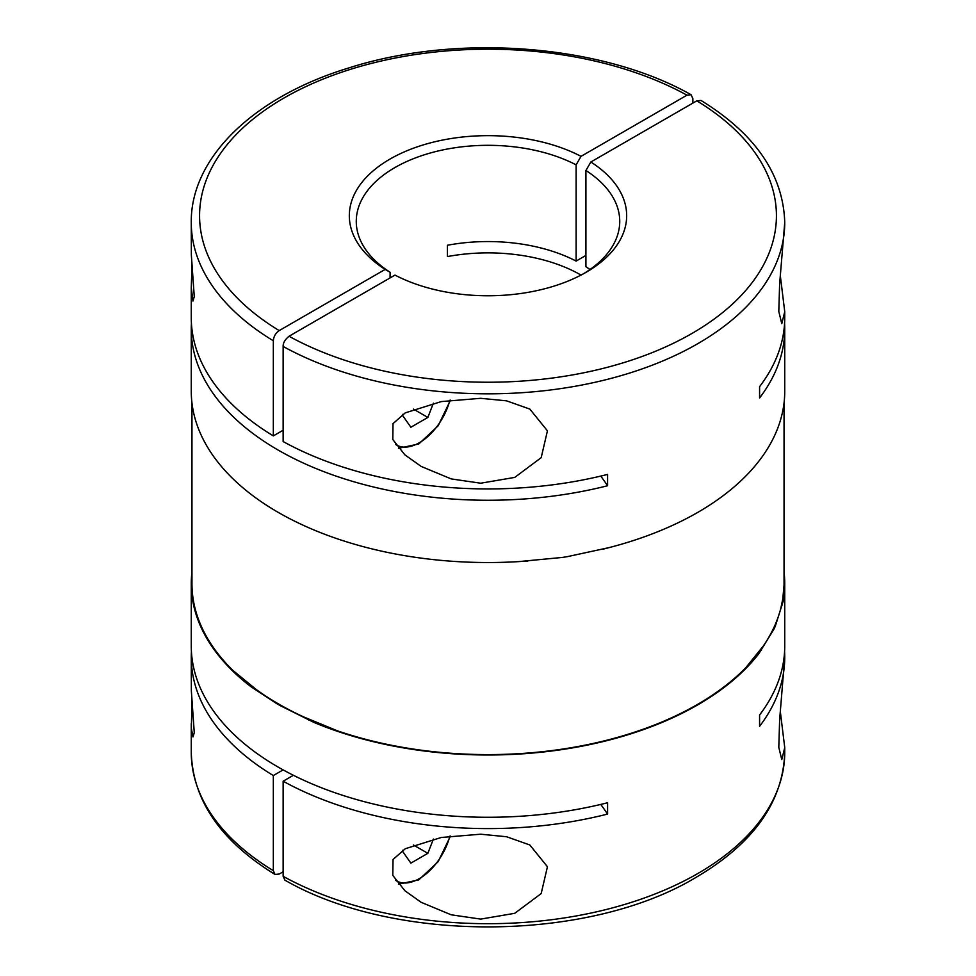 <?xml version="1.0" encoding="UTF-8"?>
<svg xmlns="http://www.w3.org/2000/svg" width="976" height="976" viewBox="0 0 976 976"><rect width="100%" height="100%" fill="white"/><g stroke="black" fill="none" stroke-linecap="round" stroke-linejoin="round"><path stroke-width="1.46" d="M390.083 277.904L390.083 272.243L385.166 269.425L279.209 330.596C275.647 333.048 273.683 336.452 273.329 340.783L273.329 435.894A296.741 171.325 180 0 1 191.259 317.615L191.259 287.7L192.967 301.059L194.273 296.716L191.345 255.029L191.259 222.504A296.741 171.325 180 0 0 273.329 340.783M385.166 269.425A138.665 80.056 180 0 1 389.949 159.1A138.665 80.056 180 0 1 581.025 156.343L576.121 164.846A131.736 76.055 0 0 0 434.405 151.902A131.736 76.055 0 0 0 356.264 221.369A131.736 76.055 0 0 0 390.083 272.243M576.121 164.846L576.121 261.08L585.917 255.419M581.025 275.086A131.736 76.055 180 0 0 447.411 256.578L447.411 245.257A131.736 76.055 180 0 1 576.121 261.08M784.741 222.504C783.252 174.619 755.339 133.932 701 100.455L696.791 100.833L590.834 162.004A138.665 80.056 180 0 1 586.051 272.316A138.665 80.056 180 0 1 394.975 275.086L289.018 336.256C284.98 339.587 283.016 342.991 283.138 346.443A296.741 171.325 180 0 0 697.828 343.65A296.741 171.325 180 0 0 784.741 222.504L779.629 283.906L778.799 311.442L781.776 323.666L784.741 311.747L780.385 276.184M480.692 398.306L441.311 401.587L405.247 412.872L393.011 423.621L392.816 439.542L404.881 454.84L421.168 466.43L451.193 478.911L480.692 483.218L514.73 477.41L541.18 457.683L547.438 430.831L529.822 409.078L506.581 400.843L480.692 398.306M692.862 103.09L692.862 98.564L691.093 94.733L686.982 95.172L581.025 156.343M784.741 311.747L784.741 317.615A296.741 171.325 0 0 1 759.584 386.655L759.584 397.976A296.741 171.325 0 0 0 784.741 328.936A296.741 171.325 0 0 0 784.582 323.276M784.741 328.936L784.741 391.205A296.741 171.325 180 0 1 697.828 512.351A296.741 171.325 180 0 1 609.231 547.573L567.422 556.637A296.741 171.325 0 0 1 562.176 557.455L518.439 561.627A296.741 171.325 180 0 1 191.259 391.205L191.259 328.936A296.741 171.325 180 0 1 191.418 323.276M283.138 346.443L283.138 441.555A296.741 171.325 180 0 0 607.584 474.409L607.584 485.731A296.741 171.325 180 0 1 191.259 328.936M192.028 264.899L191.259 287.7M583.538 273.731A131.736 76.055 0 0 0 619.736 221.369A131.736 76.055 0 0 0 585.917 170.507L585.917 266.741A131.736 76.055 180 0 1 590.016 269.498M600.752 476.081A693.326 400.282 180 0 1 607.584 485.731M273.329 435.894L283.138 430.233M585.917 170.507L590.834 162.004M433.393 403.173L427.854 417.435L410.872 427.244L402.38 415.154L402.698 414.361M413.421 409.103L427.854 417.435M433.393 839.067L427.854 853.329L410.872 863.138L402.38 851.048L402.698 850.255M413.421 844.996L427.854 853.329M191.955 402.905L191.955 583.672A296.045 170.922 0 0 0 233.02 670.524L256.188 689.471A296.045 170.922 180 0 0 303.865 717.006L337.574 730.89A296.045 170.922 0 0 0 411.372 748.775A296.045 170.922 0 0 0 745.762 667.743L763.378 645.917A296.045 170.922 180 0 0 780.824 608.316L782.801 598.898L784.033 585.283A296.045 170.922 0 0 0 784.045 583.672L784.045 402.905M603.046 549.183L609.414 547.524M514.608 561.834L527.845 561.078M192.028 700.792L191.345 728.291L192.967 736.953L194.273 732.708L191.345 690.923L191.259 657.275A296.741 171.325 180 0 1 191.418 651.614M480.692 919.111L514.718 913.316L541.168 893.601L547.438 866.749L529.822 844.972L506.605 836.749L480.692 834.199L441.286 837.481L405.321 848.717L393.047 859.466L392.791 875.387L404.869 890.722L421.168 902.324L451.193 914.805L480.692 919.111M782.606 600.081A90.134 52.033 180 0 1 783.179 601.253A296.741 171.325 0 0 0 784.741 583.672L784.741 645.941A296.741 171.325 0 0 1 759.584 714.981L759.584 726.303A296.741 171.325 0 0 0 784.741 657.275L779.629 719.837L778.799 747.36L781.776 759.56L784.741 747.64L780.385 712.077M317.383 722.96A90.134 52.033 180 0 1 314.052 722.472L280.1 705.563A296.741 171.325 180 0 1 276.257 703.342L251.491 687.08A34.66 26.767 149.2 0 0 252.552 686.799M251.491 687.08L247.587 684.103A90.134 52.033 180 0 1 246.855 682.407M191.955 571.973A296.741 171.325 0 0 0 191.259 583.672A296.741 171.325 0 0 0 247.587 684.103M283.138 769.893L273.329 775.554L273.329 870.653L275 874.435L279.209 874.045L283.138 871.788M273.329 775.554A296.741 171.325 180 0 1 191.259 657.275M600.752 804.419A693.326 400.282 180 0 1 607.584 814.069L607.584 802.748A296.741 171.325 180 0 1 191.259 645.941L191.259 583.672M607.584 814.069A296.741 171.325 180 0 1 283.138 781.215L283.138 876.314L284.907 880.157C394.877 943.572 588.687 942.267 696.108 877.326C753.545 843.496 783.094 801.845 784.741 752.374A296.741 171.325 0 0 1 697.828 873.52A296.741 171.325 0 0 1 283.138 876.314M314.052 722.472A296.741 171.325 0 0 0 697.828 704.818A296.741 171.325 0 0 0 758.852 653.664A90.134 52.033 180 0 1 756.912 654.75M784.741 583.672A296.741 171.325 0 0 0 784.045 571.973M783.179 601.253L775.322 626.141A296.741 171.325 180 0 1 773.919 629.166L758.852 653.664M784.741 657.275A296.741 171.325 0 0 0 784.582 651.614M293.398 775.286L283.138 781.215M761.463 650.15A34.66 21.362 56.4 0 1 760.707 649.711M781.63 604.986A34.66 27.779 161.4 0 0 782.435 604.949M308.794 720.166A34.66 9.211 101.2 0 0 309.197 719.41M289.018 336.256A288.42 166.518 0 0 0 691.947 333.463A288.42 166.518 0 0 0 696.791 100.833M686.982 95.172A288.42 166.518 0 0 0 284.053 97.966A288.42 166.518 0 0 0 279.209 330.596M395.512 444.373A45.762 26.425 120 0 0 419.363 442.714A45.762 26.425 120 0 0 449.863 400.245M395.512 880.267A45.762 26.425 120 0 0 419.363 878.607A45.762 26.425 120 0 0 449.863 836.139M191.259 723.594L191.259 752.374A296.741 171.325 0 0 0 273.329 870.653M773.248 628.91A34.66 27.267 -154.3 0 0 773.919 629.166M774.651 625.897A34.66 27.401 -155.9 0 0 775.322 626.141M691.093 94.733C601.911 44.237 457.28 33.074 348.688 67.978C254.382 96.661 190.515 157.307 191.259 222.504M398.476 448.301L418.789 443.982L438.163 425.792L450.485 400.16M398.476 884.195L418.789 879.876L438.163 861.686L450.485 836.054M784.741 747.64L784.741 752.374M275 874.435C220.661 840.946 192.748 800.271 191.259 752.374"/></g></svg>
